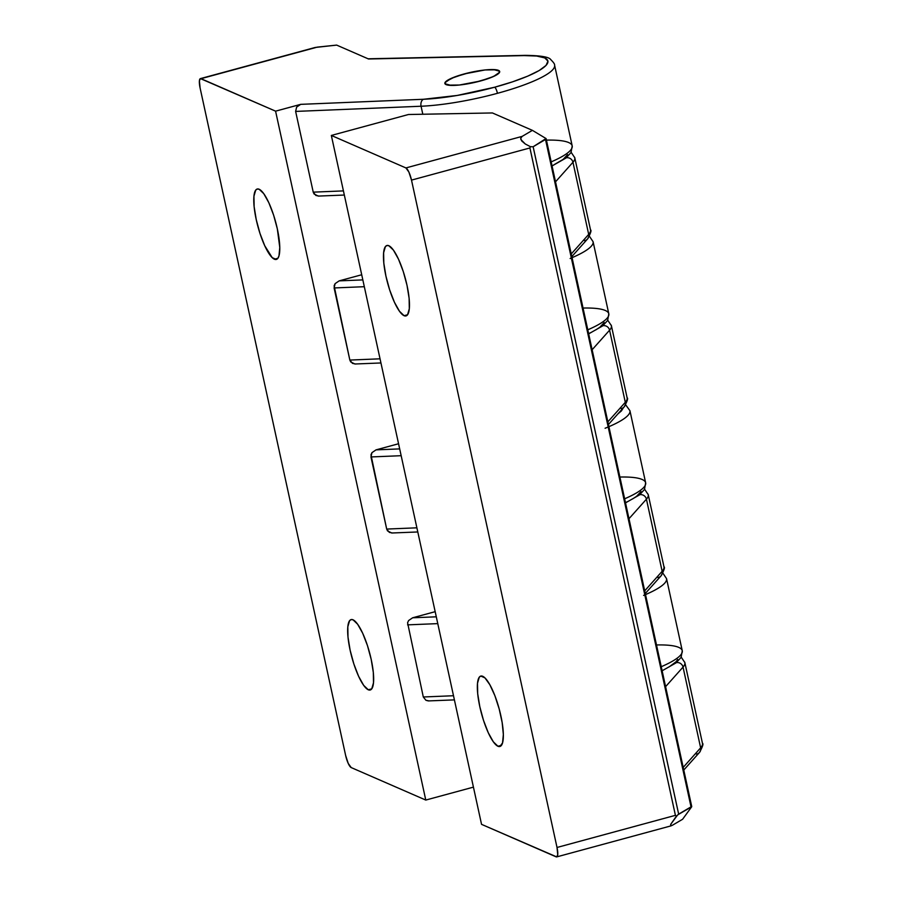 <?xml version="1.0" encoding="UTF-8"?>
<svg xmlns="http://www.w3.org/2000/svg" width="902" height="902" viewBox="0 0 902 902"><rect width="100%" height="100%" fill="white"/><g stroke="black" fill="none" stroke-linecap="round" stroke-linejoin="round"><path stroke-width="1.35" d="M675.418 815.34L676.387 816.209L678.654 814.123L533.138 146.755L530.399 146.676L529.914 147.962L675.418 815.34L557.019 847.474A11.219 2.819 74.8 0 1 556.714 856.9A11.219 2.819 74.8 0 1 556.117 856.832L481.544 824.349L331.338 135.447L408.471 114.509L492.424 112.953L408.471 114.509L331.338 135.447L405.911 167.93A11.219 2.819 74.8 0 1 411.504 180.107L529.914 147.962L530.399 146.676L525.268 143.982L521.728 140.971L520.702 138.277L522.157 136.382L405.911 167.93L331.338 135.447L481.544 824.349L556.703 856.9L671.178 825.826L670.727 824.315L676.387 816.209L675.418 815.34L557.019 847.474L411.504 180.107L529.914 147.962L675.418 815.34M556.703 856.9L557.729 854.679L557.019 847.474L411.504 180.107L408.899 172.079L405.911 167.93L522.157 136.382L532.394 130.35L522.157 136.382L520.702 138.277L520.882 139.551L525.268 143.982L530.399 146.676L533.138 146.755L678.654 814.123L691.022 806.862L545.507 139.483L533.138 146.755L546.026 138.536L532.394 130.35L546.026 138.536L545.507 139.483L691.022 806.862L691.721 806.726L691.406 805.937L691.721 806.726L677.661 814.901L670.727 824.315L670.614 825.837L672.351 825.285L670.614 825.837M571.158 152.325L574.777 157.737A83.052 15.853 167.7 0 1 572.962 162.259L555.519 181.821L572.962 162.259A5.615 5.322 -138.3 0 0 566.433 157.771A5.615 5.322 41.7 0 1 572.962 162.259A83.052 15.853 -12.3 0 0 574.619 157.23M607.768 320.255L611.387 325.667A83.052 15.853 167.7 0 1 609.583 330.188L592.129 349.739L609.583 330.188A5.615 5.322 -138.3 0 0 603.043 325.69A5.615 5.322 41.7 0 1 609.583 330.188A83.052 15.853 -12.3 0 0 611.229 325.16M644.614 489.245L648.234 494.657A83.052 15.853 167.7 0 1 646.43 499.178L628.976 518.729L646.43 499.178A5.615 5.322 -138.3 0 0 639.89 494.691A5.615 5.322 41.7 0 1 646.43 499.178A83.052 15.853 -12.3 0 0 648.076 494.149M626.958 397.275A83.052 15.853 167.7 0 1 625.3 402.303A5.615 5.322 41.7 0 1 621.117 408.572M625.3 402.303L607.858 421.854L625.3 402.303A83.052 15.853 -12.3 0 0 627.115 397.782C628.299 398.132 627.296 401.187 624.128 406.926A5.615 5.322 -138.3 0 0 625.3 402.303L609.583 330.188L625.3 402.303M590.348 229.356A83.052 15.853 167.7 0 1 588.69 234.385A5.615 5.322 41.7 0 1 584.507 240.654M588.69 234.385L571.248 253.936L588.69 234.385A83.052 15.853 -12.3 0 0 590.506 229.863C591.678 230.213 590.686 233.257 587.518 239.007A5.615 5.322 -138.3 0 0 588.69 234.385L572.962 162.259L588.69 234.385M663.804 566.276A83.052 15.853 167.7 0 1 662.147 571.304A5.615 5.322 41.7 0 1 657.964 577.573M662.147 571.304L644.704 590.855L662.147 571.304A83.052 15.853 -12.3 0 0 663.962 566.783C665.146 567.132 664.143 570.177 660.974 575.927A5.615 5.322 -138.3 0 0 662.147 571.304L646.43 499.178L662.147 571.304M681.224 657.163L684.843 662.575A83.052 15.853 167.7 0 1 683.039 667.097L665.586 686.659L683.039 667.097A5.615 5.322 -138.3 0 0 676.5 662.609A5.615 5.322 41.7 0 1 683.039 667.097A83.052 15.853 -12.3 0 0 684.686 662.068M702.297 742.808A83.052 15.853 167.7 0 1 700.64 747.826A5.615 5.322 41.7 0 1 696.457 754.106M700.64 747.826L683.197 767.388L700.64 747.826A83.052 15.853 -12.3 0 0 702.455 743.316C703.628 743.665 702.635 746.709 699.467 752.46A5.615 5.322 -138.3 0 0 700.64 747.826L683.039 667.097L700.64 747.826M682.6 819.264L691.721 806.726L682.6 819.264L672.351 825.285L682.6 819.264M532.394 130.35L492.424 112.953L532.394 130.35M404.096 315.7L407.58 314.753L404.096 315.7L406.001 315.925A36.475 9.144 74.8 0 1 404.096 315.7A36.475 9.144 74.8 0 1 386.732 279.609A36.475 9.144 74.8 0 1 386.913 245.513A36.475 9.144 74.8 0 1 388.841 245.727A36.475 9.144 74.8 0 1 406.193 281.819A36.475 9.144 74.8 0 1 406.024 315.914L407.546 314.798L409.316 308.698L409.125 298.348L407.005 285.303L403.284 271.57L398.526 259.224L393.452 250.147L388.841 245.727L386.935 245.513L385.391 246.641L383.621 252.729L383.812 263.091L385.932 276.125L389.653 289.869L394.411 302.204L399.485 311.28L404.096 315.7M497.972 746.27L501.456 745.323L497.972 746.27L499.888 746.484A36.475 9.144 74.8 0 1 497.972 746.27A36.475 9.144 74.8 0 1 480.619 710.178A36.475 9.144 74.8 0 1 480.789 676.083A36.475 9.144 74.8 0 1 482.717 676.297A36.475 9.144 74.8 0 1 500.08 712.388A36.475 9.144 74.8 0 1 499.9 746.484L502.538 742.921L503.35 734.532L502.166 722.603L499.189 708.961L494.871 695.656L489.854 684.742L484.926 677.864L480.811 676.072L479.266 677.199L477.496 683.299L477.688 693.649L479.808 706.694L483.528 720.427L488.286 732.774L493.36 741.85L497.972 746.27M464.169 73.953L450.966 78.497L444.957 82.702L444.979 83.773L448.147 85.149L459.468 85.014L475.106 82.33L489.797 78.023L496.54 74.945L499.595 72.261L499.561 71.19L493.394 69.555L485.073 69.95L464.169 73.953A28.063 5.356 167.7 0 1 499.685 71.506A28.063 5.356 167.7 0 1 480.383 81.011A28.063 5.356 167.7 0 1 444.855 83.458A28.063 5.356 167.7 0 1 464.169 73.953A28.063 5.356 167.7 0 1 499.685 71.506A28.063 5.356 167.7 0 1 480.383 81.011L459.468 85.014L451.158 85.408L444.979 83.773L445.971 81.439L454.755 76.941L469.435 72.634L485.073 69.95L496.404 69.815L498.49 70.367L499.595 72.261L493.574 76.467L480.383 81.011A28.063 5.356 167.7 0 1 444.855 83.458A28.063 5.356 167.7 0 1 464.169 73.953M429.172 700.922L425.958 700.302L423.297 696.987L407.58 622.763L408.572 620.565L412.631 617.791L435.181 611.669L412.631 617.791L436.297 616.81L412.631 617.791L408.572 620.565L407.58 622.763L423.297 696.987L453.503 695.735L423.297 696.987L425.958 700.302L428.326 700.922L454.405 699.884M656.803 644.953A83.052 15.853 167.7 0 1 682.318 651.109A83.052 15.853 167.7 0 1 661.245 666.713A83.052 15.853 -12.3 0 0 682.262 650.737L666.544 578.622A83.052 15.853 167.7 0 1 645.516 594.598M392.562 533.003L389.337 532.372L386.687 529.068L370.97 454.845L371.951 452.646L376.021 449.873L398.56 443.75L376.021 449.873L399.687 448.892L376.021 449.873L371.951 452.646L370.959 456.942L386.687 529.068L416.893 527.817L386.687 529.068L387.556 530.928L391.716 533.003L417.795 531.966M620.193 477.034A83.052 15.853 167.7 0 1 645.708 483.19A83.052 15.853 167.7 0 1 624.635 498.795A83.052 15.853 -12.3 0 0 645.652 482.818L629.934 410.703A83.052 15.853 167.7 0 1 608.906 426.68M355.715 364.013L352.49 363.382L349.841 360.067L334.123 285.844L335.104 283.645L339.163 280.872L361.713 274.76L339.163 280.872L362.841 279.902L339.163 280.872L335.104 283.645L334.112 287.952L349.841 360.067L380.046 358.816L349.841 360.067L350.709 361.928L354.869 364.002L380.948 362.965M583.346 308.044A83.052 15.853 167.7 0 1 608.861 314.189A83.052 15.853 167.7 0 1 587.788 329.805A83.052 15.853 -12.3 0 0 608.805 313.817L593.088 241.702A83.052 15.853 167.7 0 1 572.06 257.679M370.959 456.942L401.164 455.702L370.959 456.942M605.095 428.258A83.052 15.853 -12.3 0 0 629.991 411.064M407.58 624.861L437.786 623.62L407.58 624.861M643.588 595.41A83.052 15.853 -12.3 0 0 666.601 578.983M334.112 287.952L364.318 286.701L334.112 287.952M570.132 258.491A83.052 15.853 -12.3 0 0 593.144 242.074M319.105 196.095L315.88 195.463L313.231 192.149L295.63 111.42L421.065 106.233A5.615 3.721 -92.4 0 1 423.433 99.276L300.682 104.35L296.623 107.112L295.63 111.42L313.231 192.149L343.437 190.897L313.231 192.149L314.099 194.009L318.248 196.084L344.338 195.046M546.725 140.114A83.052 15.853 167.7 0 1 572.251 146.271A83.052 15.853 167.7 0 1 550.998 161.954A83.052 15.853 -12.3 0 0 572.195 145.899L554.595 65.169A83.052 15.853 167.7 0 1 497.442 93.312A83.052 15.853 -12.3 0 0 554.651 65.542M494.646 87.223A5.615 1.409 74.8 0 1 497.442 93.312A83.052 15.853 167.7 0 1 421.065 106.233L422.812 114.25L421.065 106.233A83.052 15.853 -12.3 0 0 497.442 93.312A5.615 1.409 -105.2 0 0 494.646 87.223L512.539 81.834L527.715 76.151L539.148 70.548L546.048 65.418L547.965 61.111L544.752 57.908L536.656 56.025L524.197 55.597A77.437 14.782 167.7 0 1 494.646 87.223A77.437 14.782 167.7 0 1 423.433 99.276L457.19 95.454L494.646 87.223M525.302 55.36A5.615 3.935 88.7 0 0 524.197 55.597A5.615 3.935 -91.3 0 1 525.246 55.36L368.005 58.799M368.546 58.991L524.197 55.597L368.546 58.991L336.66 45.1L368.546 58.991M200.424 78.609L199.398 80.83L200.109 88.035L345.624 755.402L348.228 763.43L351.216 767.579A11.219 2.819 74.8 0 1 345.624 755.402L200.109 88.035A11.219 2.819 74.8 0 1 200.413 78.609A11.219 2.819 74.8 0 1 201.011 78.677L315.136 47.479L336.66 45.1L317.245 47.129L201.011 78.677L275.584 111.16L300.682 104.35L423.433 99.276A5.615 3.721 87.6 0 0 421.065 106.233L295.63 111.42L296.623 107.112L300.682 104.35L275.584 111.16L425.778 800.063L473.437 787.13L425.778 800.063L351.216 767.579L425.778 800.063L275.584 111.16L200.424 78.609L314.877 47.547M368.287 689.782A36.475 9.144 74.8 0 1 350.934 653.691A36.475 9.144 74.8 0 1 351.103 619.595A36.475 9.144 74.8 0 1 353.032 619.809L351.126 619.584L349.581 620.711L347.811 626.811L348.003 637.162L350.123 650.207L353.843 663.94L358.601 676.286L363.675 685.362L368.287 689.782L370.192 689.996L371.737 688.869L373.507 682.78L373.315 672.418L371.196 659.385L367.475 645.652L362.717 633.305L357.643 624.229L353.032 619.809A36.475 9.144 74.8 0 1 370.384 655.901A36.475 9.144 74.8 0 1 370.215 689.996A36.475 9.144 74.8 0 1 368.287 689.782L371.771 688.835L368.287 689.782M274.411 259.212A36.475 9.144 74.8 0 1 257.047 223.132A36.475 9.144 74.8 0 1 257.228 189.025A36.475 9.144 74.8 0 1 259.156 189.251L257.239 189.025L255.706 190.153L253.936 196.241L254.127 206.603L256.247 219.637L259.968 233.381L264.726 245.716L272.201 257.645L276.316 259.438L277.861 258.31L278.977 255.864L279.778 247.486L277.32 228.815L273.599 215.082L268.841 202.736L263.767 193.659L259.156 189.251A36.475 9.144 74.8 0 1 276.508 225.331A36.475 9.144 74.8 0 1 276.339 259.426A36.475 9.144 74.8 0 1 274.411 259.212L277.884 258.265L274.411 259.212M669.16 666.882L676.072 661.752L677.661 659.475M625.469 502.628L627.364 501.726M632.55 498.964L636.609 496.314L641.051 491.556M588.623 333.627L590.517 332.725M595.703 329.963L599.762 327.325L604.205 322.555M617.949 413.86L621.388 410.951L623.237 407.93M553.907 164.807L563.141 159.395L567.595 154.637M546.105 138.615L691.687 806.343M624.128 406.926L608.433 424.515M587.518 239.007L571.823 256.596M660.974 575.927L645.28 593.516M699.467 752.46L683.772 770.049M684.843 662.575L702.455 743.316M648.234 494.657L663.962 566.783M611.387 325.667L627.115 397.782M574.777 157.737L590.506 229.863M662.136 670.784L675.959 662.925L681.089 657.411L682.262 650.737M625.514 502.865L639.349 495.006L644.479 489.493L645.652 482.818M588.668 333.864L602.502 326.005L607.632 320.492L608.805 313.817M629.934 410.703L625.695 404.851M666.544 578.622L662.925 573.21M593.088 241.702L589.457 236.29M552.058 165.945L565.892 158.087L571.022 152.573L572.195 145.899M554.595 65.169C554.888 64.301 553.602 62.441 550.739 59.588C549.047 56.95 540.557 55.541 525.246 55.36"/></g></svg>
